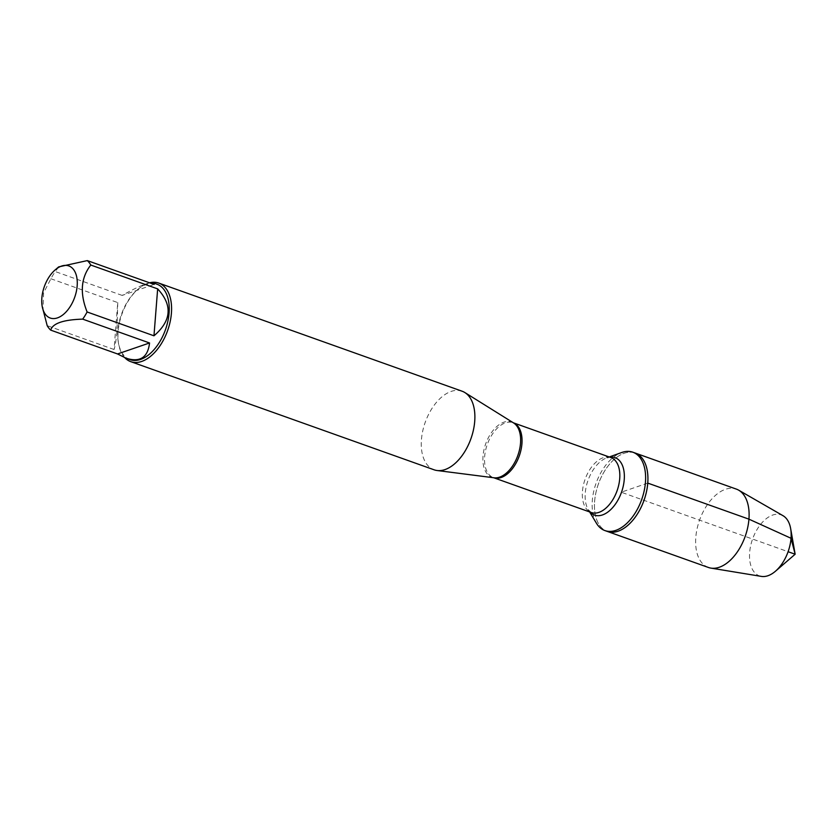 <?xml version="1.0" encoding="UTF-8"?>
<svg xmlns="http://www.w3.org/2000/svg" width="837" height="837" viewBox="0 0 837 837"><rect width="100%" height="100%" fill="white"/><g stroke="black" fill="none" stroke-linecap="round" stroke-linejoin="round"><path stroke-width="0.63" stroke-dasharray="4.18 3.14" d="M596.457 523.271A41.599 24.221 109.6 0 1 596.07 483.263A41.599 24.221 109.6 0 1 621.682 452.524M635.157 453.026A41.599 24.221 -70.4 0 0 598.382 484.079A41.599 24.221 -70.4 0 0 607.223 531.401A41.599 24.221 109.6 0 1 594.615 501.332A41.599 24.221 109.6 0 1 635.157 453.026M462.087 391.214A41.714 24.283 -70.4 0 0 421.44 439.645A41.714 24.283 -70.4 0 0 434.068 469.798M124.859 357.755A41.714 24.283 109.6 0 1 118.613 343.965A41.714 24.283 109.6 0 1 118.122 331.515A41.714 24.283 109.6 0 1 138.168 289.1A41.714 24.283 109.6 0 1 149.541 282.791M149.833 282.896C143.88 284.151 134.652 288.326 122.16 295.419L154.154 284.434M122.16 295.419L55.305 271.586A40.05 23.31 -70.4 0 0 50.89 278.752L43.597 292.887L42.949 310.621M58.663 266.898L55.305 271.586M117.745 302.586L117.013 330.374C116.312 339.079 115.328 345.451 114.052 349.51L117.745 302.586L50.89 278.752M114.052 349.51L47.196 325.677M130.038 359.638A40.05 23.31 109.6 0 1 118.373 342.647A40.05 23.31 109.6 0 1 117.912 330.699A40.05 23.31 109.6 0 1 137.153 289.979A40.05 23.31 109.6 0 1 156.937 284.193M708.395 567.465A41.599 24.221 109.6 0 1 695.798 537.406A41.599 24.221 109.6 0 1 736.34 489.101M783.024 515.707A32.402 18.864 -70.4 0 0 762.214 522.487A32.402 18.864 -70.4 0 0 749.649 552.493A32.402 18.864 -70.4 0 0 761.388 576.4M647.765 483.095L621.19 492.208L788.098 551.719M483.022 456.081A29.347 17.085 -70.4 0 0 494.029 477.791L493.485 477.665A29.18 16.991 109.6 0 1 487.28 444.478A29.18 16.991 109.6 0 1 513.081 422.695A29.18 16.991 109.6 0 1 513.353 422.8L513.583 422.936A29.347 17.085 -70.4 0 0 494.604 428.69A29.347 17.085 -70.4 0 0 483.022 456.081M609.231 456.971L606.794 457.849L610.874 457.557A29.18 16.991 -70.4 0 0 585.073 479.339A29.18 16.991 -70.4 0 0 591.278 512.526L588.296 509.723A30.509 17.755 109.6 0 1 588.013 480.386A30.509 17.755 109.6 0 1 606.794 457.849A30.509 17.755 109.6 0 1 609.66 457.128M590.064 512.098A30.509 17.755 109.6 0 1 588.296 509.723L589.635 511.941M118.373 342.647L118.613 343.965M137.153 289.979L138.168 289.1"/><path stroke-width="1.26" d="M609.231 456.971L621.682 452.524A41.599 24.221 109.6 0 1 632.856 452.21A41.599 24.221 109.6 0 1 645.453 482.269A41.599 24.221 109.6 0 1 604.91 530.574A41.599 24.221 109.6 0 1 596.457 523.271L589.635 511.941M647.765 483.095A41.599 24.221 -70.4 0 0 635.157 453.026A41.599 24.221 109.6 0 1 643.998 500.348A41.599 24.221 109.6 0 1 607.223 531.401A41.599 24.221 -70.4 0 0 647.765 483.095L748.937 519.16L791.028 538.275L795.15 554.23L788.098 551.719M130.76 361.657L434.068 469.798A41.714 24.283 -70.4 0 0 437.071 470.509A41.714 24.283 -70.4 0 0 470.949 438.651A41.714 24.283 -70.4 0 0 464.859 392.553A41.714 24.283 -70.4 0 0 462.087 391.214L158.768 283.073A41.714 24.283 109.6 0 1 171.407 313.226A41.714 24.283 109.6 0 1 130.76 361.657A41.714 24.283 109.6 0 1 124.859 357.755M149.541 282.791A41.714 24.283 109.6 0 1 158.768 283.073M41.85 298.045A27.652 16.091 -70.4 0 0 42.174 306.29A27.652 16.091 -70.4 0 0 66.301 311.678A27.652 16.091 -70.4 0 0 74.566 271.052A27.652 16.091 -70.4 0 0 55.137 269.922A27.652 16.091 -70.4 0 0 41.85 298.045M117.546 353.957L126.293 358.299C140.124 362.536 147.877 357.42 149.551 342.971L117.546 353.957L50.701 330.123C52.71 323.364 63.382 319.713 82.696 319.138A40.05 23.31 -70.4 0 0 87.111 311.971C79.682 293.253 80.917 277.612 90.804 265.047A40.05 23.31 -70.4 0 0 87.31 260.6L58.663 266.898L55.137 269.922M149.551 342.971L82.696 319.138M153.966 335.804C171.512 320.791 172.746 305.149 157.659 288.88L153.966 335.804L87.111 311.971M157.659 288.88L90.804 265.047M87.31 260.6L154.154 284.434L153.192 282.864L149.833 282.896M42.174 306.29L47.196 325.677A40.05 23.31 -70.4 0 0 50.701 330.123M153.192 282.864L156.937 284.193A40.05 23.31 109.6 0 1 165.444 329.747A40.05 23.31 109.6 0 1 130.038 359.638L126.293 358.299M632.856 452.21L736.34 489.101A41.599 24.221 109.6 0 1 738.663 490.168A41.599 24.221 109.6 0 1 745.181 536.412A41.599 24.221 109.6 0 1 710.875 568.103A41.599 24.221 109.6 0 1 708.395 567.465L604.91 530.574M710.875 568.103L761.388 576.4A32.402 18.864 -70.4 0 0 775.46 571.221A32.402 18.864 -70.4 0 0 791.028 538.275A32.402 18.864 -70.4 0 0 790.651 528.607A32.402 18.864 -70.4 0 0 783.024 515.707L738.663 490.168M437.071 470.509L494.029 477.791A29.347 17.085 -70.4 0 0 520.52 443.202A29.347 17.085 -70.4 0 0 513.583 422.936L464.859 392.553M493.736 477.76L591.278 512.526A29.18 16.991 -70.4 0 0 619.715 478.649A29.18 16.991 -70.4 0 0 610.874 457.557L513.332 422.79A29.18 16.991 109.6 0 1 521.922 443.788A29.18 16.991 109.6 0 1 493.757 477.76M609.66 457.128A30.509 17.755 109.6 0 1 624.235 479.664A30.509 17.755 109.6 0 1 610.633 509.712A30.509 17.755 109.6 0 1 590.064 512.098M775.46 571.221L795.15 554.23L790.651 528.607"/></g></svg>
